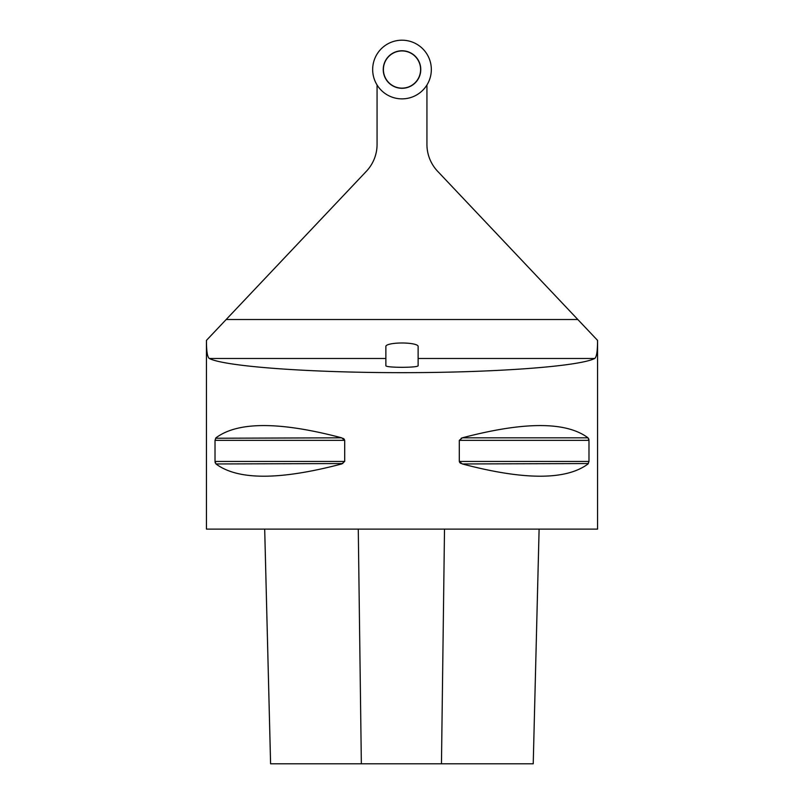 <?xml version="1.0" encoding="UTF-8"?>
<svg xmlns="http://www.w3.org/2000/svg" width="804" height="804" viewBox="0 0 804 804"><rect width="100%" height="100%" fill="white"/><g stroke="black" fill="none" stroke-linecap="round" stroke-linejoin="round"><path stroke-width="1.21" d="M377.066 84.993L377.066 144.408A39.115 39.115 0 0 1 366.373 171.282L206.467 340.353C206.417 351.067 207.362 357.107 209.311 358.483L385.87 358.483M418.13 358.483L594.689 358.483C596.638 357.107 597.583 351.067 597.533 340.353L437.627 171.282A39.115 39.115 0 0 1 426.934 144.408L426.934 84.993M588.709 438.833L588.89 439.426M461.174 438.24L462.33 437.818L459.305 440.361L459.305 461.426L462.33 463.958C524.228 480.289 566.127 480.289 588.025 463.958L588.98 461.426L588.98 440.361L588.025 437.818C566.127 421.487 524.228 421.487 462.33 437.818L588.025 437.818M588.397 463.546L462.33 463.958M461.174 463.546L460.421 463.124M460.179 462.953L459.617 462.36M341.67 437.818C279.772 421.487 237.873 421.487 215.974 437.818L215.02 440.361L215.02 461.426L215.974 463.958C237.873 480.289 279.772 480.289 341.67 463.958L344.695 461.426L344.695 440.361L341.67 437.818L215.603 438.24M342.826 438.24L343.579 438.652M343.821 438.833L344.383 439.416M342.826 463.546L215.974 463.958M215.291 462.953L215.11 462.36M221.422 324.545L206.467 340.353M418.13 365.85C417.155 366.745 411.779 367.237 402 367.327C392.221 367.237 386.845 366.745 385.87 365.85L385.87 346.343A16.13 3.357 180 0 1 402 342.986A16.13 3.357 180 0 1 418.13 346.343L418.13 365.85M594.689 358.483C579.202 366.463 494.54 372.694 402 372.664C309.46 372.694 224.798 366.463 209.311 358.483M597.533 340.353L582.578 324.545M206.437 340.393L206.437 529.122L597.563 529.122L597.563 340.393M264.697 529.122L270.596 763.8L533.223 763.8L539.102 529.122M402 88.138A18.613 18.613 0 0 0 418.11 60.23A18.613 18.613 0 0 0 385.89 60.23A18.613 18.613 0 0 0 402 88.138M388.734 56.27A18.763 18.763 0 0 0 397.146 87.656A18.763 18.763 0 0 0 420.13 64.682A18.763 18.763 0 0 0 388.734 56.27M402 40.2A29.336 29.336 0 0 1 427.406 84.199A29.336 29.336 0 0 1 376.594 84.199A29.336 29.336 0 0 1 402 40.2A29.336 29.336 0 0 1 427.406 84.199A29.336 29.336 0 0 1 376.594 84.199A29.336 29.336 0 0 1 402 40.2M577.825 319.52L226.175 319.52M344.695 440.361L215.02 440.361M344.695 461.426L215.02 461.426M588.98 440.361L459.305 440.361M588.98 461.426L459.305 461.426M361.348 763.8L358.272 529.122M441.466 763.8L444.511 529.122M533.223 763.8L539.112 529.122M270.586 763.8L264.687 529.122"/></g></svg>
